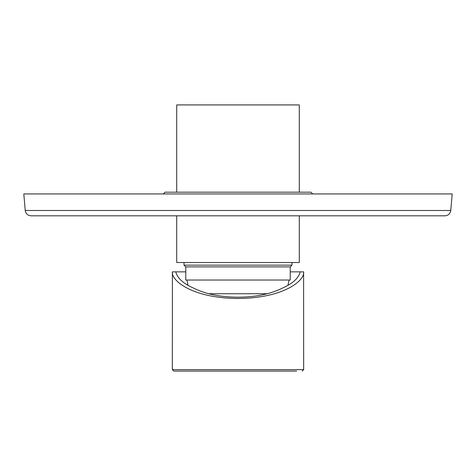 <?xml version="1.0" encoding="UTF-8"?>
<svg xmlns="http://www.w3.org/2000/svg" width="476" height="476" viewBox="0 0 476 476"><rect width="100%" height="100%" fill="white"/><g stroke="black" fill="none" stroke-linecap="round" stroke-linejoin="round"><path stroke-width="0.71" d="M299.285 215.818L299.285 262.514L176.715 262.514L176.715 215.818M302.528 192.185L299.285 192.173L299.285 104.928L176.715 104.928L176.715 192.185L173.472 192.185M185.765 266.893L290.235 266.893L290.235 280.025L185.765 280.025L185.765 266.893L184.01 265.138L291.99 265.138L291.99 262.514M208.696 293.74L267.304 293.74M276.419 371.072L278.853 371.072M296.649 371.072L173.799 371.072L172.342 369.614L303.658 369.614L302.2 371.072M303.658 369.614L303.599 271.85C305.134 280.185 284.124 298.25 238 298.482C191.876 298.25 170.866 280.185 172.401 271.85L172.342 369.614M303.599 271.85L300.207 271.85C298.714 278.055 292.913 283.41 282.798 287.926C270.701 294.037 255.767 297.125 238 297.191C220.233 297.125 205.299 294.037 193.202 287.926C183.087 283.41 177.286 278.055 175.793 271.85L172.401 271.85M175.721 271.85L185.765 271.85M290.235 271.85L300.279 271.85M450.754 210.493C450.183 213.766 448.249 215.545 444.935 215.818L31.065 215.818C27.751 215.545 25.817 213.766 25.246 210.493L450.754 210.493L452.2 193.934L23.8 193.934L25.246 210.493M163.292 193.934L165.041 192.185L310.959 192.185L312.708 193.934M184.01 265.138L184.01 262.514M290.235 266.893L291.99 265.138M289.069 280.025L287.944 285.374M186.931 280.025L188.056 285.374M302.212 192.173L173.788 192.173"/></g></svg>
